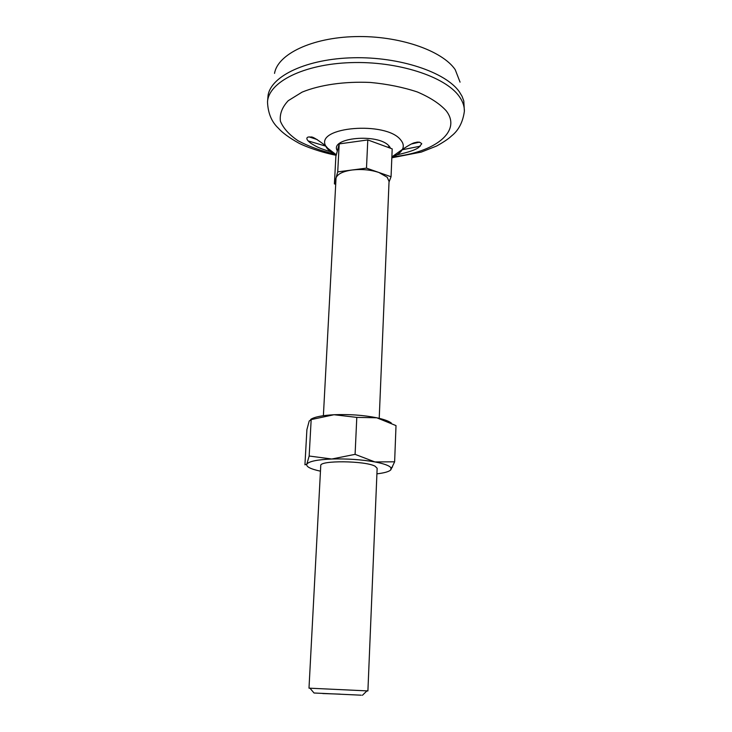 <?xml version="1.0" encoding="UTF-8"?>
<svg xmlns="http://www.w3.org/2000/svg" width="732" height="732" viewBox="0 0 732 732"><rect width="100%" height="100%" fill="white"/><g stroke="black" fill="none" stroke-linecap="round" stroke-linejoin="round"><path stroke-width="1.1" d="M355.093 454.352L356.795 417.386L376.779 417.78L396.012 425.603L394.63 461.81L374.921 461.938L355.093 454.352L331.761 459.019C347.133 458.607 361.526 459.577 374.921 461.938C384.144 463.713 389.506 465.689 390.989 467.849L390.797 469.862C389.104 471.628 384.474 472.954 376.916 473.842M304.933 464.802L306.9 429.62L309.206 421.019L311.173 419.592L309.16 456.018L306.8 464.225L304.933 464.802M366.485 168.131L352.037 170.007C361.617 168.927 370.557 169.751 378.856 172.468L366.485 168.131L367.793 139.931L339.2 143.911L335.86 156.492L334.405 183.888L335.613 184.299M389.021 182.067L391.053 176.751L378.856 172.468L387.191 177.236L389.049 181.371L379.222 418.329M323.388 415.694L336.043 177.949L334.405 183.888M352.037 170.007L337.727 171.874L336.043 177.949C337.461 174.033 342.796 171.389 352.037 170.007M356.795 417.386L334.002 414.733C349.255 414.12 363.511 415.135 376.779 417.78C383.971 419.335 388.829 421.092 391.355 423.069M391.053 176.751L392.196 148.88L367.793 139.931M340.124 694.128L322.73 693.543L340.124 694.128M310.048 688.3L308.995 688.153L320.753 465.607C319.326 460.218 365.323 460.675 375.077 466.211L377.145 468.27L367.903 690.926L366.842 690.981M320.451 471.179C310.56 469.029 306.013 466.714 306.8 464.225L307.01 463.887C309.444 461.252 317.697 459.623 331.761 459.019L309.16 456.018M390.797 469.862L394.63 461.81M308.995 688.153L367.903 690.926M361.26 695.19L314.037 693.003L361.26 695.19M339.2 143.911L337.727 171.874M274.537 73.392C277.584 54.278 311.622 37.625 355.221 36.6C398.766 35.447 442.201 50.453 455.213 69.659L460.062 82.149M336.171 155.303C320.836 152.293 304.86 146.409 298.629 143.024C289.177 137.744 282.424 132.803 278.361 128.191C271.618 121.896 267.994 113.176 267.509 102.032L268.077 95.352C271.078 75.826 307.028 58.752 353.346 57.764C399.626 56.639 445.733 72.166 459.376 91.839L462.102 96.386L463.804 100.961L464.372 111.319C462.853 122.244 458.543 130.479 451.452 136.015C448.643 138.741 443.683 142.081 436.583 146.034L421.33 152.073L391.83 157.801M419.582 142.136L411.347 144.003M389.781 146.894L387.246 147.068M339.017 144.57L338.422 144.469M317.212 139.565L309.197 136.93M334.25 153.995C320.424 150.664 308.382 146.263 298.098 140.773C289.222 134.789 283.33 128.274 280.42 121.228C279.496 114.082 282.104 107.238 288.252 100.677L302.096 92.131C319.921 84.848 344.479 81.289 370.319 82.451C387.429 84.061 403.094 87.236 417.322 91.958C430.068 97.411 439.658 103.651 446.09 110.669C462.395 131.412 434.662 152.558 393.038 156.767M310.771 419.335C314.586 416.92 322.327 415.383 334.002 414.733L311.173 419.592M267.509 102.032C268.351 82.213 303.451 64.178 350.555 62.632C397.604 60.93 445.367 76.512 459.257 96.459C462.798 101.409 464.5 106.36 464.372 111.319M420.26 146.199L402.06 149.795M325.914 146.199L308.135 140.91M336.253 155.01C330.644 152.338 327.094 149.273 325.612 145.814C315.199 126.837 386.24 120.835 400.678 139.913C403.414 143.124 403.991 146.299 402.399 149.429C400.706 152.558 397.192 155.166 391.858 157.252M337.351 150.856C328.787 137.57 378.7 132.895 389.223 146.226L390.623 148.303M390.989 467.849L392.544 467.007M362.432 695.281L367.043 690.788M314.037 693.003L309.874 688.098M391.867 156.895L402.399 149.429C409.334 144.845 413.635 142.575 415.3 142.612C417.954 141.651 420.104 142.035 421.76 143.783L418.85 147.324C415.895 149.767 408.548 152.283 396.808 154.864M330.672 151.744C318.502 148.111 316.38 146.592 311.118 143.445C308.199 141.331 306.781 139.638 306.873 138.357C307.01 137.159 308.309 136.728 310.789 137.076C312.116 136.298 317.057 139.208 325.612 145.814L327.726 148.257L336.317 154.772"/></g></svg>
